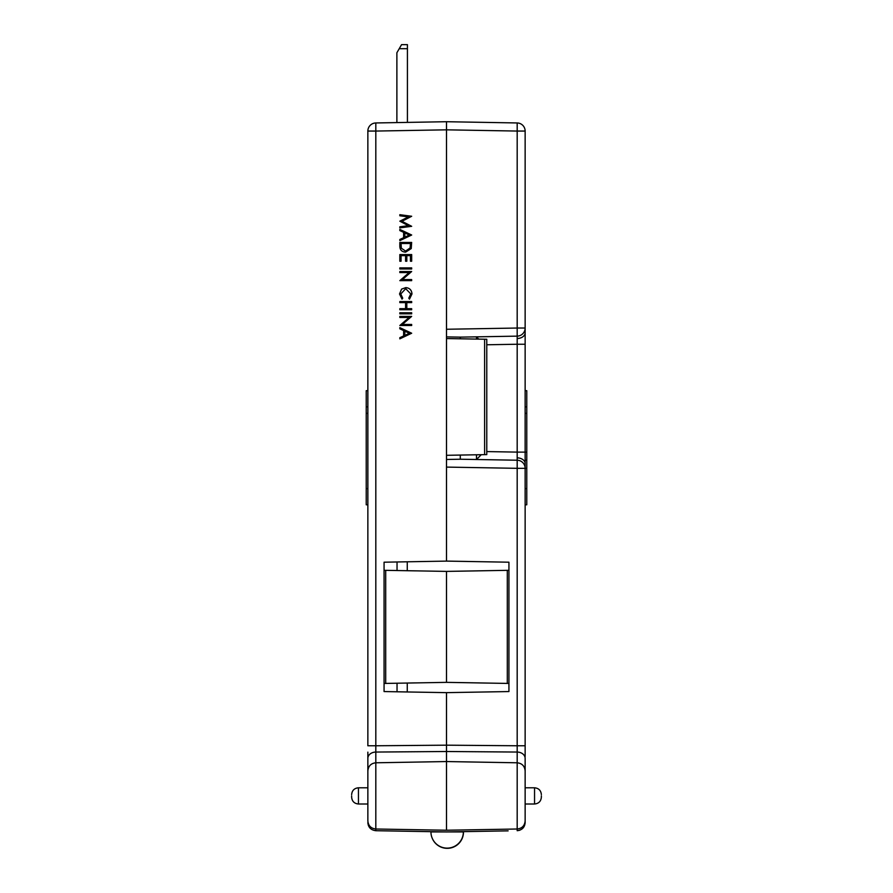 <?xml version="1.0" encoding="UTF-8"?>
<svg xmlns="http://www.w3.org/2000/svg" width="893" height="893" viewBox="0 0 893 893"><rect width="100%" height="100%" fill="white"/><g stroke="black" fill="none" stroke-linecap="round" stroke-linejoin="round"><path stroke-width="1.34" d="M351.641 795.897L351.641 797.192L351.641 795.897M385.698 683.424L384.068 683.446L384.068 562.199L446.5 561.105L446.5 467.095L517.181 468.323L517.181 460.219A8.104 8.104 0 0 1 525.14 468.323L525.14 131.059A8.104 8.104 0 0 0 517.181 122.955L446.5 121.716L446.5 561.105L508.932 562.199L508.932 683.446L507.302 683.424L508.932 683.446L507.302 683.424L507.302 570.337L508.932 570.303L446.5 571.397L446.5 682.364L385.698 683.424L385.698 570.337L384.068 570.303L446.5 571.397L446.5 682.364L508.932 683.446L508.932 691.562L446.5 692.644L446.5 751.504L446.5 692.644L384.068 691.562L384.068 683.446L385.698 683.424M446.5 338.559L486.774 339.262L486.774 454.604L446.5 455.307M399.83 327.631L411.673 333.234L399.852 338.849L399.83 337.688L403.625 335.947L403.625 330.589L399.83 328.791L399.83 327.631L411.651 333.234L399.852 338.849M405.813 287.613L405.824 287.613C409.641 287.981 411.695 290.102 411.963 293.976L409.496 299.133L408.771 298.206L410.747 293.909L405.735 288.673L400.756 293.976L402.732 298.206L402.029 299.133L399.528 293.987L401.593 289.109L405.813 287.613C409.664 287.981 411.706 290.102 411.974 293.976L409.485 299.133M409.117 272.599L399.852 272.599L399.83 271.539L411.651 271.539L402.363 279.576L411.651 279.576L411.673 280.636L399.83 280.636L409.117 272.599L399.83 272.599M411.673 267.9L411.673 268.96L399.83 268.96L399.83 267.9L411.673 267.9L411.651 268.96M411.673 254.561L411.673 261.236L410.445 261.236L410.445 255.621L406.817 255.621L406.817 261.236L405.589 261.236L405.589 255.621L401.057 255.621L401.057 261.236L399.83 261.236L399.83 254.561L411.673 254.561L411.651 261.236M411.651 242.438L411.238 248.578L405.612 252.139C401.794 251.915 399.874 249.906 399.83 246.1L399.83 242.438L411.651 242.438L411.226 248.578L405.612 252.139M399.852 214.7L411.673 216.262L401.973 221.297L411.673 226.32L399.852 227.882L399.83 226.822L408.335 225.683L399.83 221.185L408.358 216.899L399.83 215.771L399.83 214.7L411.673 216.262L401.95 221.297L411.673 226.32L399.83 227.882M399.83 229.401L411.673 235.015L399.852 240.619L399.83 239.469L403.625 237.717L403.625 232.359L399.83 230.561L399.83 229.401L411.651 235.015L399.852 240.619M411.673 301.555L411.673 302.615L406.806 302.615L406.817 308.677L411.651 308.677L411.673 309.737L399.83 309.737L399.83 308.677L405.589 308.677L405.589 302.615L399.852 302.615L399.83 301.555L411.673 301.555L411.651 302.615M411.673 312.773L411.673 313.834L399.83 313.834L399.83 312.773L411.673 312.773L411.651 313.834M409.117 317.473L399.852 317.473L399.83 316.412L411.651 316.412L402.363 324.449L411.651 324.449L411.673 325.51L399.83 325.51L409.117 317.473L399.83 317.473M508.117 830.858L446.5 831.941L375.819 830.702L375.819 829.005L446.5 830.233L446.5 751.504L375.819 752.051L375.819 829.005C370.975 828.458 368.318 825.757 367.86 820.901L367.86 753.312M367.86 752.14L367.86 786.979M367.86 820.399L367.86 809.025L367.86 820.399M525.14 771.63L525.14 822.598C524.76 827.376 522.104 830.077 517.181 830.702L517.181 829.005L446.5 830.233L446.5 761.55L375.819 762.789C370.975 763.336 368.318 766.038 367.86 770.893L367.86 771.63M367.86 758.347A8.104 6.296 180 0 1 375.819 752.051L375.819 745.767L367.86 745.767L367.86 131.059A8.104 8.104 0 0 1 375.819 122.955L446.5 121.716L517.181 122.955L517.181 131.059L446.5 129.831L446.5 121.716L446.5 126.583M367.86 390.643L366.23 390.676L366.23 413.37L367.86 413.347M366.23 406.828L367.86 406.862M366.23 413.37L366.23 504.791L367.86 504.824M366.23 488.627L367.86 488.605M460.286 338.793L460.286 337.13L517.181 336.136L517.181 328.032L446.5 329.26L446.5 129.831L375.819 131.059L375.819 122.955M375.819 745.923L375.808 748.401M375.819 830.702C370.896 830.077 368.24 827.376 367.86 822.598L368.441 825.612M409.351 235.071L404.83 232.928L404.83 237.158L409.351 235.071M404.853 232.939L404.853 237.147M410.445 243.499L401.057 243.499L401.348 248.232L405.601 251.078L410.11 247.964L410.445 243.499L401.046 243.499L401.359 248.232L405.612 251.078M405.589 255.621L401.046 255.621L401.046 261.236M410.445 255.621L406.806 255.621L406.806 261.236M411.651 279.576L411.651 280.636M411.651 271.539L402.352 279.576M405.735 288.673L400.745 293.976L402.732 298.206M402.71 298.206L402.006 299.133M405.589 302.615L399.83 302.615M399.83 308.677L405.589 308.677M411.651 308.677L411.651 309.737M406.806 302.615L406.806 308.677M411.651 324.449L411.651 325.51M411.651 316.412L402.352 324.449M409.351 333.301L404.83 331.158L404.83 335.388L409.351 333.301M404.853 331.169L404.853 335.377M541.359 795.897L541.359 797.192L541.359 795.897M525.14 795.897L525.14 804.001L534.55 804.001L534.55 787.793L525.14 787.793L525.14 795.897M525.14 332.319L525.14 328.032A8.104 8.104 0 0 1 517.181 336.136L517.181 344.24L525.14 344.24M486.774 451.579L517.181 452.115L517.181 460.219L460.286 459.225L460.286 455.062M525.14 390.643L526.77 390.676L526.77 504.791L525.14 504.824L526.77 504.791M526.77 460.23L525.14 460.23L525.14 752.14M525.14 756.527L525.14 745.767L517.181 745.767L517.181 752.051L446.5 751.504L446.5 761.55L517.181 762.789L517.181 752.051A8.104 6.296 180 0 1 525.14 758.347L525.14 777.033M525.14 770.893C524.682 766.038 522.025 763.336 517.181 762.789L517.181 829.005C522.025 828.458 524.682 825.757 525.14 820.901L525.14 820.399M525.14 822.598L525.14 804.816M525.14 758.347L525.14 776.765M526.77 413.37L525.14 413.347M526.77 452.115L517.181 452.115L517.181 344.24L486.774 344.776M526.77 468.356L517.181 468.323L517.181 745.767L446.5 745.175L375.819 745.767L375.819 131.059L367.86 131.059M526.77 406.828L525.14 406.862M517.181 122.955A8.104 8.104 0 0 1 525.14 131.059L517.181 131.059L517.181 328.032L525.14 328.032M517.181 830.702L519.737 830.244M478.715 339.117L476.494 336.851L476.494 339.083M476.494 454.783L476.494 459.515L481.26 454.704M446.5 459.471L460.286 459.225M460.286 337.13L446.5 336.895M430.939 831.662L430.939 831.908A16.219 16.219 0 0 0 447.147 848.127A16.219 16.219 0 0 0 463.367 831.908L463.367 831.64M432.502 838.873A16.219 16.219 0 0 0 463.467 832.131L463.467 831.64M397.039 561.965L397.039 570.527M397.039 683.223L397.039 691.785M407.264 561.786L407.264 570.705M407.264 683.045L407.264 691.963M399.227 48.702L401.56 44.65L407.42 44.65L407.42 48.702L399.227 48.702L396.883 52.754L396.883 122.587M407.42 48.702L407.42 122.397M367.86 787.793L358.45 787.793L358.45 804.001C354.309 803.6 352.043 801.334 351.641 797.192M484.609 339.217L484.609 454.637M525.14 332.776A8.104 5.738 180 0 1 517.237 338.514M525.14 463.579A8.104 5.738 180 0 0 517.237 457.852M448.085 831.908L463.367 831.908M430.939 831.908L444.915 831.908M358.45 804.001L367.86 804.001M358.45 787.793C354.309 788.195 352.043 790.461 351.641 794.603M534.55 804.001C538.691 803.6 540.957 801.334 541.359 797.192M526.77 488.627L525.14 488.605M534.55 787.793C538.691 788.195 540.957 790.461 541.359 794.603"/></g></svg>
